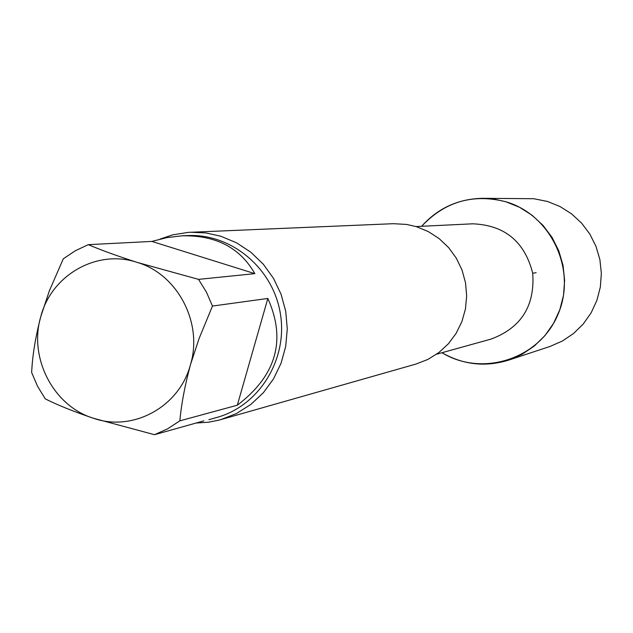 <?xml version="1.0" encoding="UTF-8"?>
<svg xmlns="http://www.w3.org/2000/svg" width="633" height="633" viewBox="0 0 633 633"><rect width="100%" height="100%" fill="white"/><g stroke="black" fill="none" stroke-linecap="round" stroke-linejoin="round"><path stroke-width="0.95" d="M254.846 273.646L151.865 241.418L88.288 244.662C101.24 250.162 117.524 256.072 137.132 262.386L198.525 279.367L254.846 273.646C240.065 247.685 215.782 235.08 181.995 235.832L167.017 237.581L151.865 241.418M237.312 405.215L267.846 298.452L212.466 306.055L199.047 338.623L190.446 364.743C184.868 385.544 181.339 404.25 179.851 420.842L237.312 405.215C276.289 375.598 286.472 340.016 267.846 298.452M203.842 420.866L154.507 434.697L93.344 418.239C73.879 411.632 57.848 405.175 45.26 398.869L37.521 386.201L31.65 372.505C32.41 355.801 35.448 337.167 40.781 316.611L49.39 290.761L63.276 258.834L75.256 250.771L88.288 244.662M40.781 316.611C51.439 274.944 97.15 248.896 137.132 262.386C177.588 274.121 203.217 323.115 190.446 364.743C179.368 406.916 132.875 432.212 93.344 418.239C53.307 405.998 28.461 357.756 40.781 316.611M179.851 420.842L167.682 428.778L154.507 434.697M198.525 279.367L206.445 292.169L212.466 306.055M482.56 198.319C458.221 198.841 437.901 208.162 421.602 226.298C444.841 201.611 472.922 193.429 505.854 201.753C551.462 214.943 577.256 270.687 557.887 314.656C539.387 359.006 482.283 377.379 441.976 352.716C463.15 364.814 485.369 367.282 508.639 360.13L549.903 346.488L562.318 341.076L573.569 333.488L583.294 323.954L591.159 312.781L596.911 300.343L600.345 287.042L601.35 273.314L599.894 259.617L596.017 246.403L589.853 234.107L581.608 223.132L571.559 213.843L560.039 206.54L547.426 201.452L533.754 198.707L482.56 198.319L494.318 199.181L505.854 201.753L519.59 207.308L532.139 215.291L543.09 225.443L552.079 237.43L558.797 250.866L563.022 265.306L564.62 280.269L563.528 295.263L559.794 309.79L553.543 323.368L544.981 335.561L534.394 345.958L522.146 354.243L508.639 360.13M160.078 239.076L172.833 234.819L188.333 232.374L393.346 223.694L406.576 224.422L416.3 226.638L428.248 231.551L439.152 238.617L448.623 247.598L456.338 258.201L462.035 270.062L465.516 282.777L466.663 295.912L465.437 309.023L461.884 321.659L456.116 333.385L448.354 343.806L438.843 352.581L427.924 359.409L415.968 364.062L219.058 420.122L208.589 422.211L196.167 423.018M190.573 232.248L205.788 232.92L220.743 236.204L236.481 242.771L250.85 252.227L263.352 264.254L273.551 278.441L281.092 294.313L285.728 311.317L287.279 328.883L285.705 346.401L281.052 363.263L273.496 378.906L263.304 392.792L250.818 404.455L236.481 413.507L220.775 419.647M532.709 273.242L536.143 272.688M416.071 226.567L472.677 223.813C504.675 225.111 524.686 241.584 532.709 273.242C535.035 305.818 521.22 327.744 491.248 339.035L436.643 354.195M181.995 235.832L187.503 235.579C231.346 233.276 273.298 268.392 280.403 313.905C287.96 359.346 259.166 405.864 216.818 417.456L208.85 419.687"/></g></svg>

